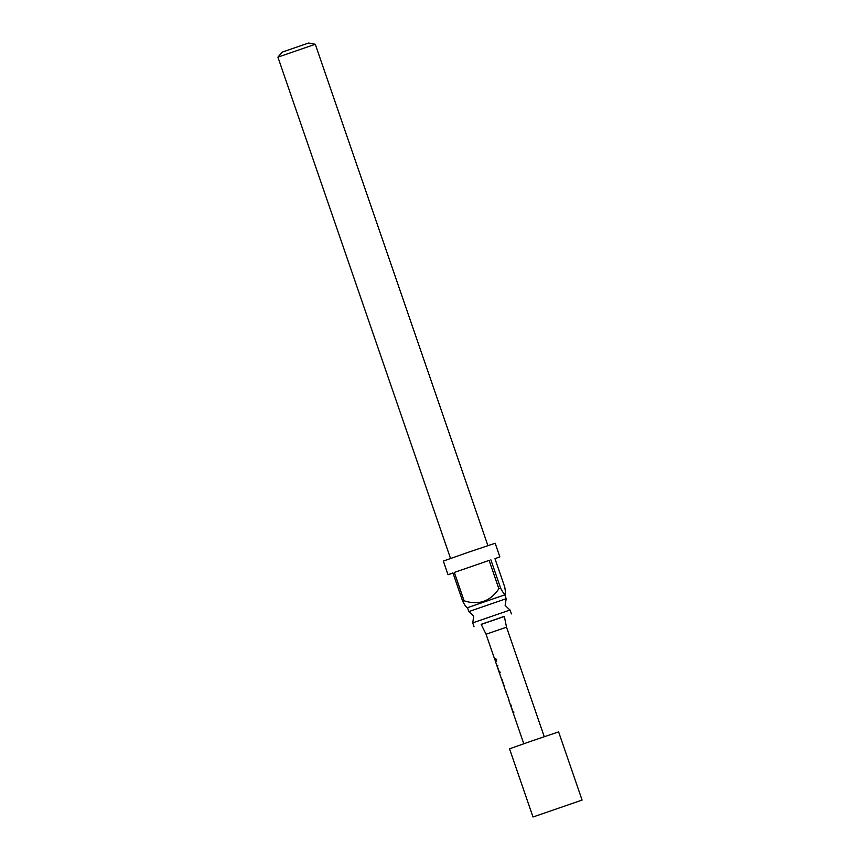 <?xml version="1.0" encoding="UTF-8"?>
<svg xmlns="http://www.w3.org/2000/svg" width="860" height="860" viewBox="0 0 860 860"><rect width="100%" height="100%" fill="white"/><g stroke="black" fill="none" stroke-linecap="round" stroke-linejoin="round"><path stroke-width="1.29" d="M496.65 659.631L496.456 661.125L495.596 658.588L496.65 659.631M496.575 661.039L495.736 658.577M509.948 610.041L505.132 605.397L506.185 598.711L468.818 611.589L473.763 616.201L472.71 622.876L509.948 610.041M581.919 800.133L532.996 817L581.919 800.133M486.072 634.228L481.148 624.338L504.325 616.351L506.529 627.187L486.072 634.228L494.683 659.212M514 712.08L512.99 712.392L510.668 705.641L511.625 705.2M505.68 690.075L506.11 692.192M504.003 685.528L501.659 678.615M500.262 672.197L499.252 672.509L496.929 665.747L497.886 665.307M495.683 658.9L494.737 659.201L495.446 661.243M499.531 672.413L496.972 665.651M504.035 685.484L501.455 678.68M496.188 663.565L500.025 674.541M499.961 674.552L504.605 687.839M508.647 699.008L509.185 701.126M509.12 701.147L513.764 714.423M513.269 712.306L510.711 705.544M582.091 800.09L558.613 731.903L532.587 740.675L509.518 748.813L532.996 817M277.909 57.136L282.284 52.105L308.643 43.022L315.276 44.268L277.909 57.136L450.533 558.462M504.852 594.83L467.474 607.687L468.818 611.578M453.005 573.125L448.038 574.716L452.94 572.911L462.702 601.28L464.088 600.796L454.316 572.427L489.114 560.408L498.875 588.778L500.627 588.186C502.616 592.024 504.089 594.109 505.035 594.432L504.981 594.776M505.035 594.432C505.605 593.658 505.508 591.196 504.734 587.047L494.973 558.678L499.864 556.871L494.973 558.678M499.864 556.871L495.166 543.23L467.7 552.486L443.341 561.075L448.038 574.716M504.347 616.459L481.191 624.435M506.185 598.711L504.852 594.819L467.474 607.708M500.627 588.186L490.856 559.817M464.088 600.796C478.644 605.472 490.243 601.473 498.875 588.778M467.109 607.525C466.163 607.203 464.701 605.117 462.702 601.28M454.316 572.427L489.114 560.408M506.529 627.187L544.24 736.676M495.381 661.254L496.177 663.576M504.54 687.85L505.336 690.171M506.046 692.214L508.712 698.997M513.699 714.445L523.783 743.728M315.276 44.268L487.899 545.595M510.077 610.019L511.421 613.911M472.71 622.876L474.053 626.779"/></g></svg>
